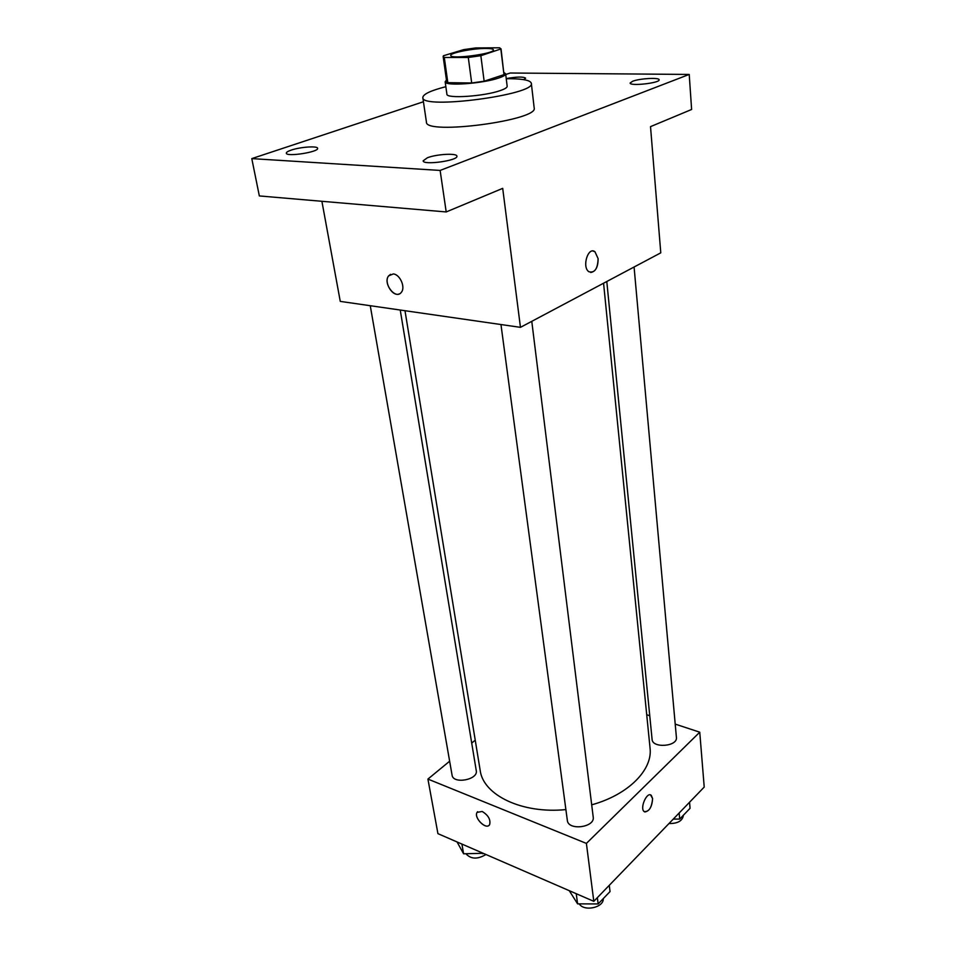 <?xml version="1.0" encoding="UTF-8"?>
<svg xmlns="http://www.w3.org/2000/svg" width="956" height="956" viewBox="0 0 956 956"><rect width="100%" height="100%" fill="white"/><g stroke="black" fill="none" stroke-linecap="round" stroke-linejoin="round"><path stroke-width="1.43" d="M485.684 48.457C490.571 48.457 493.153 48.923 493.427 49.855C495.089 53.727 450.168 59.642 450.778 55.472C449.738 52.962 472.718 48.374 485.684 48.457M463.648 49.64L443.453 55.747L443.154 56.512L444.301 57.491L468.297 57.48L480.844 55.699L501.052 48.887L499.606 47.8L475.741 47.931L463.648 49.64M480.844 55.699L484.142 81.212L503.979 74.652L500.884 49.473M501.052 48.887L503.979 74.652M484.142 81.212L471.69 82.993L468.297 57.48M443.154 56.512L446.667 81.583L447.826 82.67L471.69 82.993M446.452 80.053L445.161 81.786C444.301 86.339 482.78 83.65 498.877 77.962C503.465 76.408 505.724 75.034 505.652 73.827L503.955 72.489M505.652 73.827L507.17 86.243C507.254 87.51 505.007 88.932 500.454 90.521C484.429 96.365 446.07 98.922 446.906 94.178L445.161 81.786M447.826 82.67L444.301 57.491M506.25 78.739L510.922 78.727C523.733 78.93 530.544 80.459 531.333 83.315C536.161 94.728 421.094 109.88 422.815 97.596C423.006 94.214 430.69 90.581 445.855 86.697M531.333 83.315L534.177 107.932C539.088 120.348 424.906 135.382 426.436 122.117L422.815 97.596M291.233 150.104C300.232 146.949 317.691 145.742 317.607 148.299C319.149 152.004 286.25 157.154 286.322 153.187C286.262 152.279 287.887 151.251 291.233 150.104M506.238 78.571C516.921 76.719 523.386 76.588 525.645 78.165L523.685 79.635M632.645 81.26C639.731 78.416 659.532 77.317 659.114 79.814C660.118 83.041 629.645 86.422 630.135 83.029L632.645 81.26M427.416 157.752C436.641 154.095 457.088 152.972 456.908 156.163C458.45 160.596 422.934 165.508 423.138 160.835L427.416 157.752M423.424 101.754L251.786 158.612L440.13 170.431L689.216 74.437L510.205 73.015L505.736 74.496M321.897 201.298L340.264 301.391L520.458 327.346L660.775 252.838L650.522 126.634L691.618 109.474L689.216 74.437M251.786 158.612L259.339 195.932L446.201 211.945L440.13 170.431M446.201 211.945L502.701 188.356L520.458 327.346M593.079 251.034L594.99 251.81L598.109 258.646C597.715 268.911 594.62 273.261 588.836 271.707C581.678 266.987 588.167 246.122 595.002 251.81L598.109 258.646C598.121 267.011 595.66 271.624 590.736 272.484M393.298 273.942C399.99 274.36 405.691 287.29 401.389 292.249C395.772 300.411 382.424 283.203 388.65 275.866L393.298 273.942M399.512 293.791C392.737 297.507 383.332 281.972 388.662 275.854L390.574 274.324M603.571 283.215L650.044 748.01C652.864 769.688 628.534 794.687 591.704 804.833M565.892 809.589C521.88 814.034 483.139 795.022 480.175 770.369L404.986 310.712M531.775 321.347L593.21 817.045C595.194 827.514 568.067 830.967 567.326 820.344L500.968 324.538M634.079 267.023L676.406 737.411C677.852 746.54 652.362 748.572 652.088 739.37L606.797 281.506M400.241 310.031L476.267 770.667C478.418 779.785 453.06 784.482 452.069 775.137L370.259 305.717M449.643 761.215L427.918 779.08L586.398 843.407L699.756 732.188L675.211 724.11M649.757 715.733L646.722 714.73M475.24 740.171L471.702 743.075M427.918 779.08L437.932 833.656L593.807 901.329L586.398 843.407M593.807 901.329L704.213 787.075L699.756 732.188M652.601 798.595C651.741 807.712 648.909 812.038 644.093 811.548C639.54 808.071 647.104 791.114 651.287 795.38L652.601 798.595M482.183 811.465C488.289 815.205 490.775 819.579 489.651 824.598C486.568 830.597 473.399 817.75 477.08 812.373L482.183 811.465M489.102 825.279C485.039 829.497 473.662 817.249 477.092 812.361L477.653 811.68M650.606 794.974L652.601 798.583C652.04 806.768 649.435 811.226 644.762 811.967M457.052 841.961L463.6 853.792L483.174 853.29M463.6 853.792L461.903 844.052M482.661 853.768L482.529 853.015M485.971 854.509C477.534 859.48 470.866 859.241 465.978 853.792M673.263 819.101L679.716 819.065L690.065 808.298L689.539 802.263M679.716 819.065L679.154 813.006M683.409 815.229C682.572 820.857 677.756 823.63 668.961 823.546M569.274 890.681L577.603 903.85L598.145 903.946L610.036 891.578L609.271 885.316M577.603 903.85L576.229 893.693M598.145 903.946L597.345 897.66M603.272 898.604C603.953 907.567 584.104 911.928 579.24 903.862"/></g></svg>
